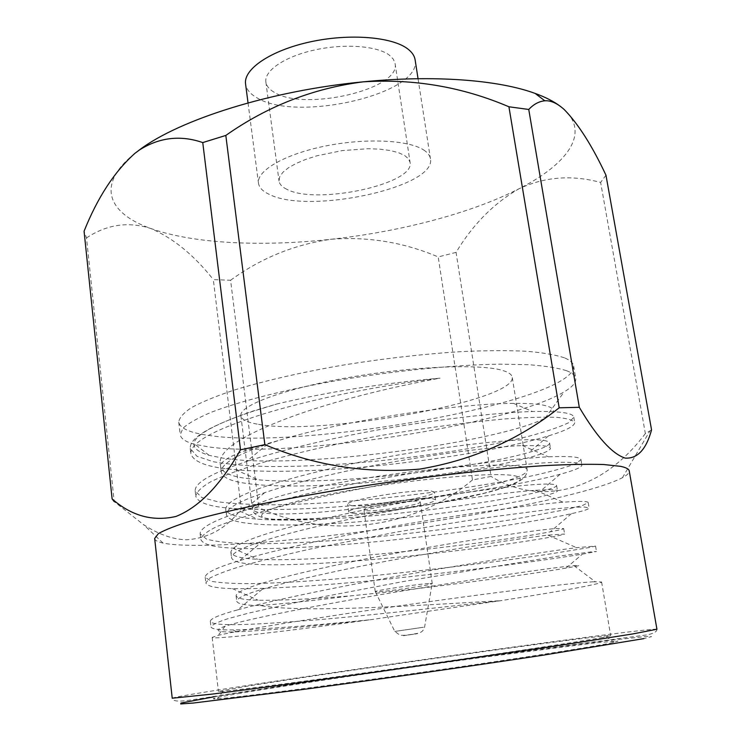 <?xml version="1.0" encoding="UTF-8"?>
<svg xmlns="http://www.w3.org/2000/svg" width="741" height="741" viewBox="0 0 741 741"><rect width="100%" height="100%" fill="white"/><g stroke="black" fill="none" stroke-linecap="round" stroke-linejoin="round"><path stroke-width="0.56" stroke-dasharray="3.71 2.78" d="M430.021 583.463L432.151 583.695C431.086 585.001 388.562 591.346 377.891 591.8L375.261 591.698C373.399 590.753 419.814 583.76 430.021 583.463M366.638 510.725C377.854 511.753 421.888 504.584 420.304 501.953L418.026 501.231C407.698 499.971 361.886 507.4 363.942 509.975L366.638 510.725M353.012 513.244C370.639 514.736 437.774 503.787 435.541 499.712L432.179 498.61C416.674 496.572 345.315 508.131 348.696 512.068L353.012 513.244M351.984 505.714C369.62 507.418 436.681 496.405 434.411 492.098L431.04 490.922C415.516 488.652 344.25 500.277 347.649 504.445L351.984 505.714M286.869 189.326C282.136 187.056 279.524 184.287 279.024 181.026L279.7 176.812L282.821 172.375L288.314 167.874L296.02 163.502L305.672 159.417L316.907 155.805L342.286 150.59L368.027 148.719L379.688 149.154L389.923 150.469L398.325 152.609L404.605 155.471L408.421 158.722L410.079 162.372C415.358 184.074 316.185 205.238 286.869 189.326M273.846 92.06C269.094 89.216 266.436 85.854 265.862 81.973C264.102 70.608 284.933 56.446 314.823 49.934C344.648 43.339 377.391 45.886 389.46 55.223L393.332 59.187L395.092 63.578C401.001 89.494 303.31 111.817 273.846 92.06M415.127 59.845C422.426 93.968 296.02 122.932 256.571 97.562C250.023 93.783 246.355 89.253 245.577 83.983M423.695 149.978C427.677 152.581 429.919 155.508 430.428 158.741C436.866 187.325 308.562 214.77 269.279 194.383C262.749 191.363 259.146 187.64 258.479 183.212C256.469 170.773 284.553 154.313 324.854 146.125C365.072 137.854 408.55 139.892 423.695 149.978M258.544 424.361C320.677 436.18 516.968 400.909 512.198 377.141C511.818 374.714 509.123 372.64 504.112 370.926C483.641 363.599 415.534 365.924 350.058 377.28C284.479 388.571 238.787 405.642 240.881 415.757C241.603 419.675 247.494 422.537 258.544 424.361M240.63 693.196C215.316 697.494 207.573 699.374 217.391 698.837C233.887 697.827 313.267 687.722 407.893 674.31C502.491 660.916 587.956 647.653 610.223 643.16L618.003 641.095L598.126 642.567L480.298 657.656C393.545 669.531 291.38 684.619 240.63 693.196M602.841 637.427C580.888 641.484 498.276 654.007 407.133 666.928C315.981 679.858 239.232 689.954 222.948 691.325L218.447 691.483L244.984 686.546C334.849 671.828 607.731 633.666 610.667 635.658L602.841 637.427M154.656 538.438C154.952 540.421 157.759 541.967 163.066 543.079C169.587 544.422 179.081 545.163 191.539 545.302C297.058 546.932 569.885 505.103 622.449 477.704C627.238 475.148 629.498 472.878 629.229 470.905M241.288 508.891L258.878 507.705L230.59 280.255L213.315 279.598L241.288 508.891C226.894 528.083 208.554 538.383 186.269 539.791C172.727 539.383 158.463 534.326 143.495 524.6L114.188 501.62L86.502 237.935L84.066 231.229M593.504 581.778C571.524 582.954 491.653 592.707 402.715 605.406C313.767 618.105 237.009 630.702 218.215 635.343L212.176 637.427C212.787 638.251 221.707 637.806 238.945 636.093C270.956 632.814 314.666 627.377 370.065 619.772L500.564 600.701C558.371 591.688 601.896 583.862 601.609 582L593.504 581.778M262.268 589.262L237.815 609.806C219.456 614.808 210.287 618.661 210.314 621.366C212.797 626.812 253.209 624.867 312.934 620.161C372.556 615.187 439.246 607.472 500.564 600.701C415.266 605.49 303.653 613.261 259.832 605.49L258.785 605.48C245.039 605.341 237.694 603.943 236.759 601.275C236.722 598.274 245.225 594.273 262.268 589.262C290.685 580.749 352.596 567.069 410.468 556.787C466.941 546.784 524.35 537.781 547.932 535.132L564.605 534.039C562.567 535.632 507.752 545.043 437.033 552.962C369.805 560.909 291.343 566.708 253.728 564.216C239.964 563.401 232.572 561.224 231.525 557.695C231.442 553.258 241.927 547.71 263.009 541.023C292.973 531.316 350.669 517.996 404.058 508.659C456.224 499.527 509.938 492.043 535.586 490.264L549.6 489.699C554.685 489.755 557.315 490.181 557.501 490.959C555.87 494.951 501.638 506.084 431.364 514.476C364.544 522.877 286.35 527.731 248.717 523.405C234.953 521.923 227.496 518.987 226.366 514.606C226.153 508.548 238.935 501.231 264.694 492.654C295.622 482.196 348.779 469.572 397.667 461.152C445.498 452.899 495.201 446.666 522.34 445.554L542.393 445.712C547.516 446.221 550.211 447.101 550.48 448.37C549.257 454.705 495.599 467.525 425.742 476.389C359.339 485.235 281.413 489.162 243.761 483.03C229.988 480.89 222.485 477.223 221.253 472.017C220.883 464.088 236.296 454.798 267.52 444.137L277.884 440.728C342.509 420.499 459.133 403.456 513.494 403.363C526.758 403.243 536.771 403.845 543.542 405.188C556.083 407.976 556.648 412.283 545.219 418.119C499.128 442.201 298.475 470.183 222.985 458.142L209.11 455.335C178.97 446.286 193.568 431.54 252.903 411.079L276.912 403.965C328.078 391.906 382.449 383.31 440.024 378.16C384.431 388.238 322.872 404.04 280.117 421.101C236.407 438.348 216.567 453.205 220.586 465.644L220.614 466.645C221.855 471.961 229.367 475.731 243.131 477.945L258.183 479.816C293.825 482.984 349.669 480.353 399.649 474.611C452.825 468.803 503.204 459.92 529.102 452.39C542.736 448.555 549.572 445.424 549.6 443.007C549.322 441.682 546.617 440.738 541.486 440.173C520.432 437.357 436.153 446.684 359.255 462.273C324.725 469.535 295.187 476.991 270.66 484.651C241.195 494.228 226.218 502.398 225.709 509.178C226.857 513.67 234.323 516.69 248.078 518.265L257.646 519.172C292.463 521.766 352.132 518.533 405.04 512.559C461.662 506.529 514.374 497.971 539.846 491.616C550.971 488.93 556.556 486.902 556.611 485.531C556.408 484.688 553.768 484.206 548.683 484.095C527.851 483.327 443.285 494.34 365.822 509.632C331.042 516.746 301.263 523.813 276.495 530.834C246.734 539.531 231.525 546.654 230.868 552.202C231.924 555.843 239.324 558.112 253.089 559.02L257.627 559.298C291.139 561.076 354.55 557.093 410.375 550.906C470.378 544.681 525.443 536.632 550.239 531.825C559.122 530.158 563.614 529.074 563.697 528.555L555.963 528.546C535.363 529.871 450.5 542.625 372.473 557.602C337.442 564.559 307.422 571.228 282.404 577.6C252.338 585.39 236.907 591.438 236.092 595.727C237.037 598.496 244.382 599.997 258.118 600.229L258.146 600.229C279.885 600.571 310.85 599.108 351.049 595.838C431.938 587.826 531.167 574.238 566.059 568.097C580.027 565.744 582.658 564.929 573.942 565.652L572.46 565.791C552.925 567.587 479.492 578.276 397.593 591.763C315.657 605.499 244.4 619.661 225.005 626.265C212.917 630.647 216.891 632.49 236.925 631.804L241.862 631.601C272.484 629.97 315.212 626.025 370.065 619.772C314.462 625.478 259.026 629.674 232.804 629.933C219.049 630.109 211.769 629.1 210.953 626.905C212.065 624.765 217.734 622.032 227.959 618.689L248.902 613.048L316.287 598.07L404.123 581.379L558.029 556.213L592.189 551.749L596.468 551.526L582.324 554.148C552.981 559.01 486.077 568.43 413.728 576.229C346.566 583.917 269.631 589.66 232.424 588.604C215.89 588.243 207.026 586.316 205.841 582.843L209.796 578.119C216.743 574.395 227.867 570.246 243.15 565.661C261.295 560.585 283.553 555.083 309.905 549.137L397.083 531.973L482.113 518.237L550.35 509.28C566.495 507.705 577.934 506.964 584.677 507.057L589.123 508.02C589.049 509.178 583.148 511.068 571.422 513.67C541.171 520.59 477.093 530.695 408.532 538.253C344.704 545.691 271.919 550.35 232.831 548.136C213.112 547.219 202.432 544.264 200.783 539.281C201.691 535.558 207.109 531.297 217.039 526.49C229.034 521.608 245.558 516.171 266.612 510.169C301.383 500.86 345.584 491.227 390.137 483.215L474.703 470.174C501.064 466.821 523.757 464.412 542.773 462.94C558.927 462.069 570.422 462.06 577.248 462.903L581.87 465.015C581.833 467.293 574.599 470.378 560.168 474.259C529.324 482.78 468.025 493.376 403.326 500.666C342.833 507.826 274.337 511.623 233.85 508.511C210.592 507.001 197.903 502.907 195.781 496.229C196.597 491.737 201.895 486.744 211.676 481.233C223.523 475.694 239.862 469.655 260.712 463.125C295.159 453.084 339.017 443.062 383.282 435.087C427.344 427.622 467.867 422.24 504.825 418.943C526.758 417.387 544.172 416.868 557.047 417.378C567.134 418.387 573.015 420.091 574.692 422.5C574.683 426.131 565.948 430.595 548.507 435.884C517.357 445.591 458.818 456.493 398.056 463.477C340.906 470.322 276.791 473.443 235.462 469.701C208.323 467.562 193.447 462.217 190.845 453.677C190.4 442.525 214.594 429.289 263.398 413.978C313.851 398.473 382.967 384.94 440.024 378.16M277.884 440.728C240.751 450.639 221.652 458.938 220.586 465.644M566.569 370.704C557.741 367.934 545.154 365.943 528.824 364.72L499.684 364.164C455.891 364.822 398.389 370.38 342.898 379.522C287.841 388.979 239.991 401.085 210.75 412.468C197.652 418.063 188.418 423.287 183.046 428.141L180.202 434.671C180.841 438.755 185.806 441.997 195.087 444.387L209.527 447.045C292.139 458.309 508.984 425.121 564.16 391.859C572.404 386.978 576.266 382.476 575.748 378.373C575.275 375.446 572.209 372.89 566.569 370.704M259.832 605.49C282.136 603.952 312.535 600.729 351.049 595.838M564.392 357.81C555.546 354.846 542.949 352.66 526.619 351.262C508.252 350.391 486.967 350.474 462.755 351.521C423.991 353.892 383.393 358.533 340.953 365.452C299.207 372.816 263.472 381.069 233.767 390.201C216.02 396.166 201.978 401.937 191.65 407.522C183.564 412.876 179.266 417.748 178.757 422.12C180.017 428.354 189.807 432.753 208.138 435.328C303.125 450.528 576.868 401.381 573.636 365.924C573.126 362.849 570.051 360.145 564.392 357.81M134.973 153.294C95.302 184.842 108.121 213.454 150.738 228.469C193.29 243.817 262.027 246.901 331.153 239.26C400.353 231.655 470.841 213.343 518.922 188.816C544.579 176.756 571.82 174.635 600.636 182.453L645.355 433.568L651.561 429.91M456.067 252.385L438.2 256.942L472.471 479.936L491.079 476.435L456.067 252.385C472.804 224.523 493.747 203.33 518.922 188.816C566.893 164.548 590.355 133.473 564.244 109.566L560.187 106.222M605.962 175.182L600.636 182.453M645.355 433.568C600.405 493.497 538.225 505.584 491.079 476.435M230.59 280.255C260.767 258.211 294.288 244.539 331.153 239.26C368.147 236.435 403.836 242.326 438.2 256.942M472.471 479.936C415.618 528.231 329.884 540.346 258.878 507.705M86.502 237.935C106.741 224.467 128.156 221.309 150.738 228.469C173.301 238.185 194.161 255.228 213.315 279.598M237.815 609.806C269.928 600.923 343.25 585.557 412.839 573.488C480.483 561.798 549.09 551.054 576.609 547.692L595.542 546.061L589.827 547.46L549.257 554.073C512.54 559.714 455.622 566.884 400.668 572.812C347.955 578.564 291.056 582.926 251.959 583.602C234.434 583.723 220.975 582.972 211.565 581.342L205.201 577.369C205.109 573.108 216.548 567.541 239.519 560.65C273.707 550.192 342.157 535.058 406.318 524.082C468.784 513.402 532.983 504.491 563.095 502.213C579.638 501.036 588.002 501.166 588.215 502.611L582.759 505.381L566.754 509.428L512.689 519.524C476.685 525.156 437.551 530.287 395.277 534.919C342.833 540.624 286.119 544.274 247.077 543.672C229.571 543.134 216.094 541.643 206.637 539.179L200.153 533.872C199.913 527.824 213.992 520.275 242.372 511.225C277.94 499.712 341.092 485.244 399.807 475.342C457.058 465.672 516.468 458.271 548.479 456.817C569.81 455.984 580.638 456.938 580.963 459.67L575.776 463.773C566.791 467.173 553.666 470.878 536.401 474.888C500.462 482.9 444.341 491.496 389.951 497.406C349.557 501.74 310.868 504.213 273.883 504.825C251.375 504.686 232.804 503.695 218.169 501.842L201.765 497.498L195.161 490.885C194.716 482.771 211.852 472.98 246.577 461.504C282.71 449.509 340.138 436.088 393.314 427.242C445.239 418.591 499.425 412.441 532.529 411.533C559.575 411.042 573.33 412.932 573.803 417.22L568.866 422.629C560.066 426.862 547.136 431.29 530.074 435.921C494.516 445.082 438.783 454.372 384.672 460.272C344.472 464.561 305.931 466.654 269.048 466.561C246.586 465.894 228.043 464.301 213.399 461.763L196.949 456.271L190.233 448.388C189.52 437.894 210.259 425.584 252.431 411.468L276.912 403.965M423.417 627.266L394.796 631.425L423.417 627.266M403.502 635.695L417.415 633.666L403.502 635.695M277.143 519.71C309.525 521.118 381.837 513.346 440.293 502.639C498.906 491.987 536.873 479.205 513.198 475.546C490.681 471.665 401.316 480.233 333.191 493.423C264.824 506.548 243.891 518.496 277.143 519.71M519.404 466.293C524.322 467.136 526.907 468.331 527.157 469.868C530.454 484.938 331.662 517.876 269.761 513.569C258.729 512.985 252.94 511.457 252.394 508.974C250.736 502.593 297.53 489.19 364.127 478.464C430.632 467.701 499.277 462.634 519.404 466.293M213.973 696.809C275.884 686.407 395.592 668.79 496.118 655.063L606.972 640.65L646.995 636.426L651.608 636.621L643.929 638.594M656.934 629.239C654.803 628.118 569.153 639.233 472.601 652.701C375.567 666.233 266.927 682.155 208.323 691.575C185.037 695.336 173.005 697.55 172.218 698.217C172.394 700.152 174.885 701.116 179.72 701.125C182.86 701.19 193.716 699.717 212.259 696.688C284.979 684.925 431.966 663.362 539.754 649.06L647.384 634.842C653.96 633.37 657.147 631.499 656.934 629.239M432.244 583.584L420.304 501.953M375.372 591.781L394.796 631.425L399.983 635.222C404.697 635.583 408.013 635.056 417.535 633.351C421.212 632.758 423.556 630.702 424.565 627.182L432.151 583.695M435.541 499.712L434.411 492.098M265.862 81.973L279.024 181.026M418.044 78.703L430.428 158.741M240.881 415.757L252.394 508.974C253.107 514.8 260.147 518.209 273.503 519.2C328.698 520.312 372.297 513.439 431.901 504.037L483.799 493.311L503.12 487.884L519.256 481.196C524.693 477.899 527.323 474.12 527.157 469.868L512.198 377.141M222.948 691.325L217.391 698.837M163.066 543.079L143.485 524.6M212.176 637.427L218.447 691.483M209.11 455.335L195.087 444.387M225.709 509.178L226.366 514.606M230.868 552.202L231.525 557.695M236.092 595.727L236.759 601.275M549.6 443.007L550.48 448.37M556.611 485.531L557.501 490.959M563.697 528.555L564.605 534.039M225.005 626.265L218.215 635.343M178.757 422.12L180.202 434.671M573.636 365.924L575.748 378.373M573.942 565.652L595.236 581.685M220.614 466.645L221.253 472.017M545.219 418.119L564.16 391.859M601.609 582L610.667 635.658M622.449 477.704L649.913 430.966M547.932 535.132L576.609 547.692M263.009 541.023L239.519 560.65M535.586 490.264L563.095 502.213M264.694 492.654L242.372 511.225M522.34 445.554L548.479 456.817M267.52 444.137L246.577 461.504M513.494 403.363L532.529 411.533M252.903 411.079L252.431 411.468M210.314 621.366L210.953 626.905M595.542 546.061L596.468 551.526M205.201 577.369L205.841 582.843M588.215 502.611L589.123 508.02M200.153 533.872L200.783 539.281M580.963 459.67L581.87 465.015M195.161 490.885L195.781 496.229M573.803 417.22L574.692 422.5M190.233 448.388L190.845 453.677M566.059 568.097L582.324 554.148M236.925 631.804L232.804 629.933M232.424 588.604L258.118 600.229M571.422 513.67L550.239 531.825M232.831 548.136L257.627 559.298M560.168 474.259L539.846 491.616M233.85 508.511L257.646 519.172M548.507 435.884L529.102 452.39M235.462 469.701L258.183 479.816M606.295 636.769L613.733 642.428M248.031 102.906L258.479 183.212M395.092 63.578L410.079 162.372M348.696 512.068L347.649 504.445M375.261 591.698L363.942 509.975"/><path stroke-width="1.11" d="M248.031 102.906L245.577 83.983C243.27 69.145 270.613 50.425 310.247 41.867C349.808 33.206 392.878 36.855 408.189 49.258C412.209 52.463 414.525 55.992 415.127 59.845L418.044 78.703M620.532 466.339L603.72 464.514C588.15 464.023 568.217 464.403 543.922 465.672C492.154 468.942 422.435 476.843 354.494 487.337C321.001 492.746 289.796 498.322 260.878 504.075C233.952 509.789 211.148 515.245 192.447 520.441C176.414 525.378 165.067 529.759 158.407 533.603L154.656 538.438L172.218 698.217L212.454 694.067L283.423 684.795L379.837 671.503L572.997 643.345L632.814 633.916L656.934 629.239L629.229 470.905C628.924 469.016 626.025 467.497 620.532 466.339M579.305 407.309C596.792 436.921 612.085 453.853 625.154 458.105C637.408 458.892 646.208 449.491 651.561 429.91L605.962 175.182C592.17 145.755 578.258 123.886 564.244 109.566C557.297 103.295 550.822 100.368 544.82 100.795C538.985 101.35 533.631 104.24 528.75 109.464L579.305 407.309L559.186 407.8L508.919 106.778L528.75 109.464M264.861 444.656L240.501 449.796L202.756 142.578L225.82 135.436L264.861 444.656C314.768 465.7 366.406 473.851 419.776 469.099C472.36 460.244 518.83 439.811 559.186 407.8M560.187 106.222C553.851 101.461 545.496 97.191 535.141 93.422C498.48 79.908 433.809 74.804 363.173 81.843C271.354 90.495 179.72 119.56 139.697 149.71L134.973 153.294C114.503 171.56 97.534 197.541 84.066 231.229L112.113 498.906C131.49 515.921 152.766 521.775 175.941 516.458C198.968 507.316 220.485 485.096 240.501 449.796M112.113 498.906L114.188 501.62M202.756 142.578C180.489 134.908 159.417 137.363 139.54 149.923L134.973 153.294M508.919 106.778C462.347 86.91 413.765 78.602 363.173 81.843C313.23 88.299 267.445 106.158 225.82 135.436M643.929 638.594L543.014 655.201C472.962 665.863 381.587 678.932 307.302 688.917L193.169 703.052L180.702 703.95L180.934 703.052L213.973 696.809M535.141 93.422L544.82 100.795"/></g></svg>
